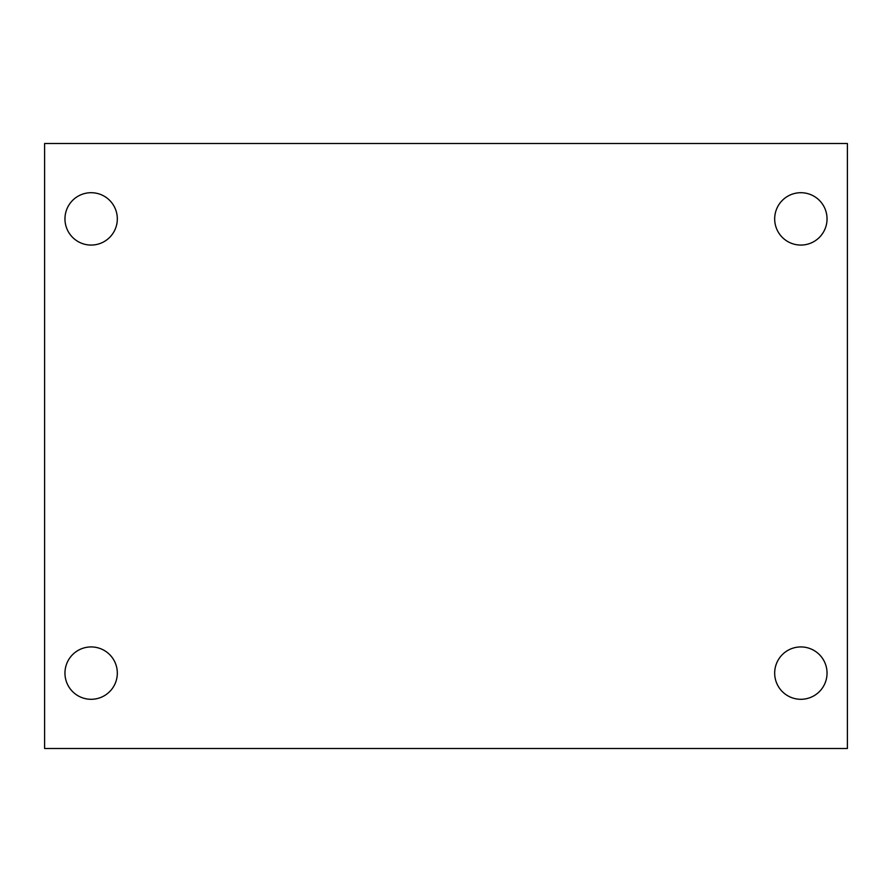 <?xml version="1.0" encoding="UTF-8"?>
<svg xmlns="http://www.w3.org/2000/svg" width="892" height="892" viewBox="0 0 892 892"><rect width="100%" height="100%" fill="white"/><g stroke="black" fill="none" stroke-linecap="round" stroke-linejoin="round"><path stroke-width="1.34" d="M44.6 143.5L847.4 143.5L847.4 748.499L44.6 748.499L44.6 143.5M91.14 646.934A26.18 26.18 0 0 1 117.32 673.114A26.18 26.18 0 0 1 91.14 699.295A26.18 26.18 0 0 1 64.96 673.114A26.18 26.18 0 0 1 91.14 646.934M800.86 646.934A26.18 26.18 0 0 1 827.04 673.114A26.18 26.18 0 0 1 800.86 699.295A26.18 26.18 0 0 1 774.68 673.114A26.18 26.18 0 0 1 800.86 646.934M800.86 192.705A26.18 26.18 0 0 1 827.04 218.886A26.18 26.18 0 0 1 800.86 245.066A26.18 26.18 0 0 1 774.68 218.886A26.18 26.18 0 0 1 800.86 192.705M91.14 192.705A26.18 26.18 0 0 1 117.32 218.886A26.18 26.18 0 0 1 91.14 245.066A26.18 26.18 0 0 1 64.96 218.886A26.18 26.18 0 0 1 91.14 192.705"/></g></svg>
